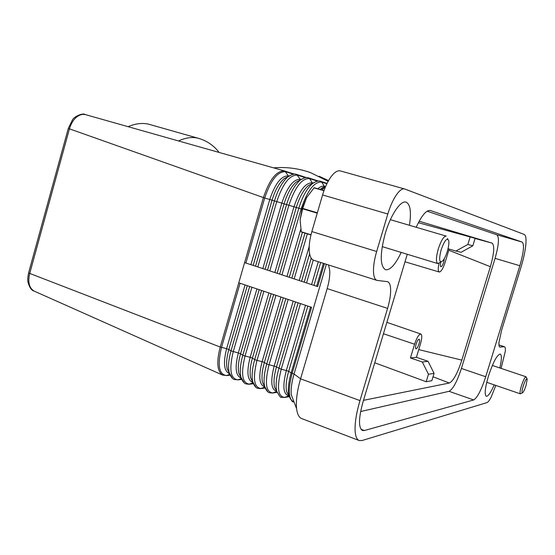 <?xml version="1.0" encoding="UTF-8"?>
<svg xmlns="http://www.w3.org/2000/svg" width="555" height="555" viewBox="0 0 555 555"><rect width="100%" height="100%" fill="white"/><g stroke="black" fill="none" stroke-linecap="round" stroke-linejoin="round"><path stroke-width="0.83" d="M284.576 170.961L284.548 170.954C276.57 170.579 269.508 179.473 263.375 197.642L244.602 262.612L317.675 286.595L244.602 262.612L238.775 282.8L311.57 307.338L292.152 373.328L294.053 374.021C291.694 382.215 290.764 389.111 291.264 394.716L296.606 408.751C297.293 414.224 298.999 417.506 301.719 418.588L359.189 440.531C356.837 439.588 355.477 436.383 355.117 430.916C354.749 423.007 356.365 412.906 359.973 400.599L300.567 378.829C297.209 390.484 295.864 400.238 296.536 408.085M326.361 264.277L294.053 374.021L300.567 378.829L327.179 288.6L387.577 308.4C389.665 301.316 390.692 295.135 390.651 289.856C390.533 285.131 389.485 282.398 387.508 281.656L376.977 280.4C374.875 279.651 373.709 276.744 373.487 271.679C373.355 265.949 374.41 259.227 376.658 251.505L311.854 231.574C309.704 239.115 308.851 245.733 309.301 251.415C309.808 256.452 311.272 259.393 313.7 260.246L376.977 280.4M498.952 345.002L504.217 346.729L499.847 347.111C499.056 346.799 498.772 345.21 498.994 342.352L501.637 330.149L520.888 267.545C523.448 259.143 525.086 251.692 525.786 245.199C526.397 238.851 525.869 235.258 524.184 234.432L404.803 189.026L340.298 170.898C337.648 170.246 334.637 172.112 331.252 176.476C327.741 181.235 324.848 187.396 322.58 194.951L311.854 231.574M322.58 194.951L387.813 214.008C390.165 206.266 393.002 199.918 396.332 194.965C399.517 190.407 402.264 188.402 404.567 188.95M238.775 282.8L220.217 347.035C216.394 362.033 217.165 371.371 222.534 375.055L226.662 375.527C218.961 374.667 217.255 365.301 221.521 347.423L240.065 283.237M128.08 126.679C135.926 123.349 143.155 122.62 149.781 124.5L198.829 138.424C192.696 136.683 185.932 137.529 178.537 140.956M34.5 291.25L34.015 291.042C29.179 287.955 27.729 282.162 29.665 273.657L69.451 128.788C72.171 120.289 76.569 115.468 82.653 114.316L85.435 114.614M28.603 272.873L68.293 128.434L264.693 198.031L245.914 263.001M222.368 374.972L34.105 291.077C31.614 290.57 29.581 287.629 28 282.245C27.542 280.039 27.743 276.952 28.603 272.991L220.217 347.035L226.606 348.679L245.053 284.916M328.56 180.59L319.104 176.24M418.373 222.694L475.108 238.31L472.832 245.796L467.865 244.45L455.891 251.068L461.087 252.303L472.832 245.796M419.164 221.216L492.063 243.111L475.059 238.477M449.148 249.063L445.11 262.425C443.05 268.627 441.093 271.818 439.227 271.999C437.978 271.256 437.923 268.356 439.074 263.292M448.024 248.723L455.891 251.068M444.368 258.491L443.709 262.154C442.703 265.165 441.759 266.705 440.857 266.782C440.212 266.331 440.233 264.742 440.934 262.009M470.175 236.832L467.865 244.45M422.3 361.999L428.467 374.264L434.072 373.362L428.037 361.305L422.3 361.999L410.436 357.94L414.578 344.225C416.812 337.6 418.914 334.207 420.877 334.041C422.168 335.026 422.043 338.286 420.496 343.829L416.423 357.309L428.037 361.305M434.072 373.362L431.839 380.709L426.198 381.743L374.75 362.79M426.198 381.743L428.467 374.264M410.436 357.94L416.423 357.309M416.132 344.121C417.2 340.93 418.213 339.292 419.164 339.202C419.795 339.667 419.74 341.242 418.99 343.927C417.922 347.111 416.909 348.748 415.952 348.845C415.32 348.387 415.383 346.813 416.132 344.121M492.063 243.111C494.727 245.428 494.165 253.288 490.37 266.698L461.829 360.119C457.493 373.321 453.345 380.952 449.377 383.019L363.497 400.335M449.377 383.019L433.025 376.796M490.37 266.698L448.794 250.243M461.829 360.119L418.748 349.615M328.553 264.971L329.712 270.334C330.031 275.571 329.184 281.662 327.179 288.6M360.632 411.539L449.05 391.317C452.991 389.173 457.112 381.556 461.406 368.458L495.06 258.366C498.834 245.032 499.424 237.172 496.836 234.779L427.135 211.184M416.188 227.273C421.62 215.534 426.33 209.943 430.326 210.484L522.172 242.077C524.482 244.408 523.705 252.289 519.848 265.727L485.715 376.748C481.379 389.964 477.369 397.699 473.686 399.961L364.385 430.534L362.457 430.507C358.363 427.732 358.551 418.22 363.005 401.98L407.266 254.266M495.809 385.427L491.251 396.915C489.524 400.294 488.109 402.188 487.012 402.597L362.026 440.538L359.189 440.531M504.217 346.729L504.516 346.757C505.279 347.069 505.536 348.596 505.3 351.343L501.068 368.381M387.813 214.008L376.658 251.505M401.189 252.414C395.396 264.61 390.165 270.382 385.503 269.744C379.939 266.081 379.849 254.003 385.246 233.502C390.637 214.938 400.689 200.091 406.073 202.145C410.325 204.191 411.456 211.906 409.458 225.295M494.214 384.879C490.8 392.635 488.15 396.43 486.263 396.277C484.321 394.591 485.042 387.896 488.421 376.193C493.124 362.11 497.079 354.728 500.284 354.048C501.88 355.075 501.727 359.709 499.826 367.965M387.577 308.4L359.973 400.599M522.29 392.912L520.347 393.842C519.688 393.19 520.049 390.505 521.443 385.787C523.323 380.113 524.85 377.102 526.001 376.762L527 378.683M526.05 385.392C524.85 389.097 523.74 391.539 522.72 392.704C521.624 393.287 521.776 391.115 523.178 386.197C525.162 380.404 526.508 378.045 527.215 379.114L526.05 385.392M317.03 213.911L317.55 212.135M317.349 212.794L302.711 208.409L300.123 219.794L302.197 208.389L306.61 197.559L302.711 208.409M300.123 219.794L301.261 231.948L310.953 234.945M324.009 190.559L314.185 187.708L306.61 197.559M314.012 187.847L323.947 190.733M310.994 234.772L301.192 231.747M302.6 208.777L317.245 213.162M440.781 261.988L437.791 263.583C435.841 262.154 436.001 257.291 438.263 248.994C441.065 240.579 443.716 236.277 446.22 236.104L390.373 219.683M441.149 249.812C444.694 240.044 447.247 237.103 448.808 240.995C449.085 243.541 448.6 246.954 447.344 251.242C445.963 255.668 444.409 258.901 442.682 260.94C439.255 263.341 438.748 259.629 441.149 249.812M232.358 378.135L229.194 372.655C227.925 367.008 228.528 359.758 231.005 350.892L238.331 352.959L256.916 288.919M241.64 379.419L238.074 379.821L241.307 378.565M229.333 373.161L227.224 368.874L229.194 372.655C231.601 379.641 234.862 379.599 234.404 379.544L238.074 379.821C230.526 379.023 228.91 369.658 233.232 351.71L251.921 287.233M241.141 378.045C235.625 375.832 234.689 367.472 238.331 352.959L240.565 353.771L259.171 289.675M324.418 263.66L317.675 286.595M323.392 263.327L316.655 286.22M320.672 262.459L314.026 285.055M318.306 261.71L311.674 284.278M313.249 260.066L306.547 282.904M309.225 246.364L299.305 280.219M309.621 253.76L301.636 280.99M307.352 233.835L294.185 278.846M311.216 258.186L304.195 282.134M305.007 233.107L291.861 278.083M302.413 232.309L289.363 276.959M300.734 229.354L287.053 276.203M320.589 181.305L321.609 182.061L324.446 186.334C322.531 185.758 320.339 186.57 317.876 188.776M325.369 186.626L324.446 186.334L324.959 186.855M326.874 183.76L321.609 182.061C314.179 181.624 307.359 190.587 301.15 208.971L281.947 274.829M308.524 177.843L309.537 178.592L312.347 182.845C305.611 182.463 299.492 190.434 293.977 206.751L301.962 209.2M325.653 186.418L321.969 189.963M325.112 186.841L320.2 189.449M316.371 181.395L312.451 183.58C306.922 188.485 302.378 196.713 298.819 208.271L279.644 274.073M312.756 183.351L308.462 185.467C303.516 189.845 299.457 197.171 296.294 207.445L277.209 272.97M317.411 181.131L309.537 178.592C301.955 178.1 295.066 187 288.877 205.288L293.977 206.751L274.926 272.221M296.571 174.409L300.359 179.383C293.491 178.96 287.31 186.869 281.822 203.102L288.877 205.288L269.82 270.847M313.096 183.081L312.347 182.845M304.126 177.947L300.102 180.215C294.566 185.12 290.057 193.244 286.567 204.594L267.538 270.098M300.512 179.896L296.19 182.082C291.236 186.466 287.206 193.702 284.111 203.789L265.172 269.022M305.326 177.649L297.577 175.158C289.842 174.61 282.89 183.441 276.73 201.638L281.822 203.102L262.903 268.28M300.935 179.563L300.359 179.383L300.678 179.758M284.833 171.044L294.358 174.103L284.771 171.023L288.482 175.956C281.475 175.484 275.238 183.33 269.772 199.488L276.73 201.638L257.811 266.906M291.992 174.534L287.858 176.879C282.322 181.783 277.854 189.81 274.441 200.952L255.55 266.164M288.371 176.483L284.021 178.731C279.068 183.115 275.079 190.261 272.047 200.175L253.246 265.11M293.352 174.201L285.728 171.752C277.84 171.155 270.826 179.917 264.693 198.031L269.772 199.488L250.999 264.374M241.03 377.629L238.9 373.411C237.755 368.36 238.31 361.811 240.565 353.771L243.742 355.63L251.477 357.677L255.668 359.994L263.431 362.04L267.711 364.392L275.495 366.453L281.212 369.241L300.47 303.599M289.106 396.7L284.812 397.394C277.861 396.867 276.661 387.487 281.212 369.241L286.345 370.497L305.5 305.292M288.704 395.708C283.196 394.327 282.405 385.926 286.345 370.497L288.662 371.344L307.845 306.082M288.871 395.847L286.671 391.927C285.541 386.884 286.2 380.022 288.662 371.344L291.16 372.877L310.543 306.991M291.16 372.877L292.152 373.328C287.969 389.187 288.35 398.65 293.283 401.716C292.943 402.659 291.486 400.745 288.898 395.972C287.643 390.338 288.392 382.638 291.16 372.877M293.782 401.105L293.373 401.098M291.611 400.516L288.593 395.41M279.547 395.958L276.744 391.233C279.442 396.208 280.962 398.199 281.288 397.2L284.181 397.505L288.85 395.875M291.951 396.464L292.443 397.72M277.063 392.329L272.963 392.94C265.859 392.343 264.555 382.964 269.043 364.795L288.163 299.45M298.132 302.808L278.901 368.395C276.189 377.976 275.474 385.586 276.744 391.233L274.565 387.244L276.744 391.233C271.145 389.749 270.285 381.347 274.17 366.05L293.179 301.143M276.55 390.887L274.565 387.244C273.421 382.194 274.059 375.409 276.466 366.89L295.503 301.927M267.586 391.442L264.693 386.537C266.858 392.739 269.744 392.76 269.404 392.725L272.325 393.051L276.806 391.483M265.137 387.994L261.225 388.528C253.968 387.862 252.56 378.482 256.993 360.389L275.967 295.336M264.763 386.814C259.199 385.066 258.311 376.672 262.106 361.645L280.976 297.029M264.728 386.668L262.57 382.596C261.426 377.539 262.029 370.83 264.381 362.471L283.279 297.799M264.617 386.391L264.693 386.537C263.417 380.883 264.104 373.355 266.754 363.962L285.839 298.666M255.737 386.967L252.754 381.868C255.002 388.34 258.013 388.333 257.624 388.292L260.579 388.639L264.853 387.14M253.33 383.692L249.597 384.15C242.195 383.422 240.676 374.049 245.053 356.026L263.882 291.264M252.9 382.416C247.357 380.425 246.441 372.044 250.159 357.281L268.891 292.95M252.823 382.131L250.68 377.983C249.535 372.932 250.111 366.3 252.414 358.1L271.166 293.72M252.768 381.923L250.68 377.983L252.754 381.868C251.477 376.214 252.136 368.784 254.724 359.564L273.671 294.566M243.992 382.534L240.919 377.24C243.256 383.984 246.399 383.949 245.962 383.894L248.945 384.268L253.025 382.832M240.974 377.456L238.9 373.411L240.919 377.24C239.649 371.593 240.273 364.246 242.812 355.207L261.613 290.501M229.493 373.702C223.998 371.295 223.034 362.949 226.606 348.679L228.82 349.483L247.294 285.672M229.291 373.015L227.224 368.874C226.086 363.83 226.613 357.364 228.82 349.483L231.005 350.892L249.667 286.47M230.061 375.18L226.662 375.527L229.708 374.334M68.293 128.42L72.434 119.935C73.808 116.855 82.778 112.505 85.269 114.566L284.548 170.954M328.151 181.312L310.661 172.681C298.632 168.387 286.269 166.778 273.587 167.853M414.578 344.225L383.45 333.735M364.385 430.534L360.965 429.244M473.686 399.961L449.05 391.317M485.715 376.748L461.406 368.458M519.848 265.727L495.06 258.366M522.172 242.077L496.836 234.779M500.159 347.139L499.583 346.951M241.654 379.454L237.887 379.884M324.911 186.986L320.852 188.887C322.85 187.361 324.21 186.73 324.918 186.986L325.639 186.452M327.055 183.4L320.436 181.256C320.79 181.464 318.299 179.598 312.451 183.58L308.462 185.467L312.597 183.469M318.369 181.02L308.372 177.794C308.774 178.023 306.193 176.053 300.102 180.215L296.19 182.082L300.373 180M324.62 187.132L324.252 187.014M306.311 177.544L296.419 174.36C296.835 174.603 294.157 172.549 287.858 176.879L284.021 178.731L288.253 176.566M324.252 187.299L323.731 187.139M323.912 187.458L323.336 187.278M312.076 183.76L311.591 183.608M289.106 396.707L284.757 397.415M277.07 392.35L272.873 392.968M265.151 388.021L261.1 388.569M253.344 383.72L249.438 384.206M230.082 375.222L226.44 375.596M439.227 271.999L405.011 261.793M420.877 334.041L386.863 322.365M219.135 152.445C213.835 145.583 207.064 140.908 198.829 138.424M294.15 402.042L293.283 401.716M504.516 346.757L498.945 344.933M526.001 376.762L492.34 365.454M520.347 393.842L486.735 382.312M437.791 263.583L382.194 246.621M447.816 239.08L447.49 238.449"/></g></svg>
